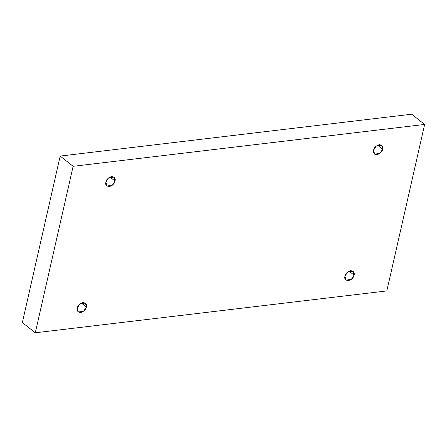 <?xml version="1.0" encoding="UTF-8"?>
<svg xmlns="http://www.w3.org/2000/svg" width="447" height="447" viewBox="0 0 447 447"><rect width="100%" height="100%" fill="white"/><g stroke="black" fill="none" stroke-linecap="round" stroke-linejoin="round"><path stroke-width="0.67" d="M373.586 150.226L374.597 154.154L380.017 153.343L382.677 149.142L377.609 145.135L382.677 149.142C382.392 151.505 380.492 153.371 376.977 154.746C373.916 154.159 372.781 152.65 373.586 150.226C373.871 147.862 375.765 145.996 379.279 144.621C382.347 145.214 383.476 146.722 382.677 149.142L381.66 145.214L376.24 146.024L373.586 150.226M105.894 182.108L106.911 186.036L112.331 185.226L114.985 181.024L109.917 177.018L114.985 181.024C114.7 183.387 112.806 185.254 109.291 186.628C106.224 186.036 105.095 184.527 105.894 182.108C106.179 179.744 108.079 177.878 111.594 176.504C114.655 177.09 115.79 178.599 114.985 181.024L113.974 177.096L108.554 177.906L105.894 182.108M77.275 308.089L78.286 312.017L83.706 311.207L86.366 307.011L81.298 303.005L86.366 307.011C86.081 309.369 84.181 311.241 80.667 312.609C77.605 312.023 76.471 310.514 77.275 308.089C77.56 305.731 79.454 303.859 82.969 302.49C86.036 303.077 87.165 304.586 86.366 307.011L85.355 303.083L79.929 303.893L77.275 308.089M344.961 276.212L345.972 280.14L351.392 279.33L354.052 275.128L348.984 271.122L354.052 275.128C353.767 277.492 351.867 279.358 348.358 280.733C345.291 280.14 344.156 278.637 344.961 276.212C345.246 273.849 347.146 271.983 350.655 270.608C353.722 271.2 354.851 272.704 354.052 275.128L353.041 271.2L347.615 272.011L344.961 276.212M73.124 166.306L424.65 124.445L411.704 114.209L60.172 156.076L73.124 166.306L60.172 156.076L22.35 322.555L35.296 332.791L22.35 322.555L60.172 156.076L411.704 114.209L424.65 124.445L386.828 290.924L35.296 332.791L73.124 166.306L35.296 332.791L386.828 290.924L424.65 124.445L73.124 166.306"/></g></svg>
